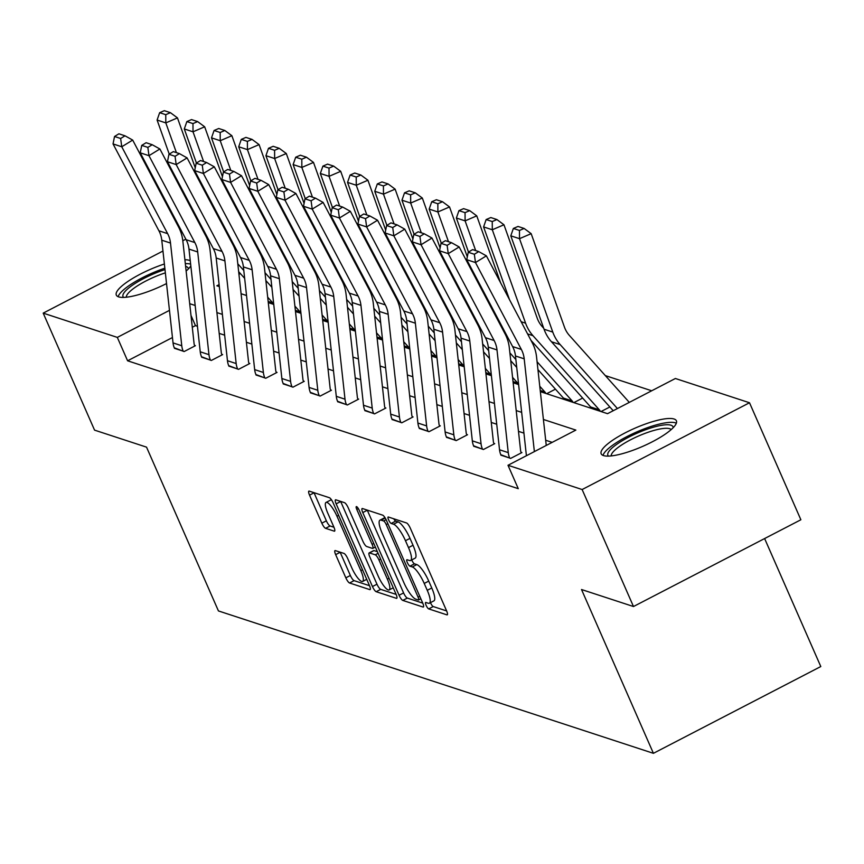 <?xml version="1.0" encoding="UTF-8"?>
<svg xmlns="http://www.w3.org/2000/svg" width="864" height="864" viewBox="0 0 864 864"><rect width="100%" height="100%" fill="white"/><g stroke="black" fill="none" stroke-linecap="round" stroke-linejoin="round"><path stroke-width="1.3" d="M426.092 605.286A3.618 0.907 -117.4 0 0 428.695 608.893L446.882 614.844A5.173 1.307 -117.4 0 0 447.25 614.844A5.173 1.307 -117.4 0 0 446.58 610.816L410.281 528.131A5.173 1.307 -117.4 0 0 406.555 522.968L388.368 517.018A3.618 0.907 -117.4 0 0 388.109 517.018A3.618 0.907 -117.4 0 0 388.584 519.847A3.618 0.907 -117.4 0 0 391.187 523.454L393.541 524.221A16.535 4.169 -117.4 0 1 405.475 540.713L408.499 547.603A16.535 4.169 -117.4 0 1 410.638 560.498A16.535 4.169 -117.4 0 1 409.471 560.509L407.117 559.742A3.618 0.907 -117.4 0 0 406.868 559.742A3.618 0.907 -117.4 0 0 407.333 562.561A3.618 0.907 -117.4 0 0 409.946 566.168L412.301 566.946A16.535 4.169 -117.4 0 1 424.224 583.438L427.259 590.328A16.535 4.169 -117.4 0 1 429.386 603.212A16.535 4.169 -117.4 0 1 428.231 603.234L425.876 602.456A3.618 0.907 -117.4 0 0 425.617 602.467A3.618 0.907 -117.4 0 0 426.092 605.286M430.488 602.651A3.618 0.907 -117.4 0 0 430.607 602.942A3.618 0.907 -117.4 0 0 433.22 606.55L446.634 610.934M393.746 518.778A3.618 0.907 -117.4 0 0 395.712 521.1L398.066 521.878L393.541 524.221M411.739 559.926A3.618 0.907 -117.4 0 0 411.858 560.218A3.618 0.907 -117.4 0 0 414.472 563.825L416.826 564.592L412.301 566.946M184.885 259.762A41.072 9.882 156.3 0 1 189.216 260.291A41.072 9.882 156.3 0 1 190.264 260.755M190.825 265.853A41.072 9.882 156.3 0 1 186.127 271.048M166.536 283.554A41.072 9.882 156.3 0 1 118.638 296.881A41.072 9.882 156.3 0 1 116.316 295.099A41.072 9.882 156.3 0 1 164.387 263.995M674.071 419.008A41.072 9.882 156.3 0 1 676.393 420.79A41.072 9.882 156.3 0 1 647.654 444.107A41.072 9.882 156.3 0 1 603.504 455.587A41.072 9.882 156.3 0 1 601.171 453.805A41.072 9.882 156.3 0 1 629.921 430.488A41.072 9.882 156.3 0 1 674.071 419.008M335.351 550.606A5.173 1.307 -117.4 0 0 334.984 550.606A5.173 1.307 -117.4 0 0 335.653 554.634L345.838 577.832A5.173 1.307 -117.4 0 0 349.564 582.995L369.76 589.604A5.173 1.307 -117.4 0 0 370.127 589.594A5.173 1.307 -117.4 0 0 369.457 585.565L333.158 502.88A5.173 1.307 -117.4 0 0 329.432 497.729L309.236 491.119A5.173 1.307 -117.4 0 0 308.869 491.119A5.173 1.307 -117.4 0 0 309.539 495.148L321.84 523.174A5.173 1.307 -117.4 0 0 325.566 528.325L334.217 531.155A5.173 1.307 -117.4 0 0 334.573 531.155A5.173 1.307 -117.4 0 0 333.904 527.126L327.812 513.227A13.824 3.488 -117.4 0 1 326.02 502.448A13.824 3.488 -117.4 0 1 336.971 516.218L360.86 570.661A13.824 3.488 -117.4 0 1 362.642 581.44A13.824 3.488 -117.4 0 1 351.702 567.659L347.717 558.587A5.173 1.307 -117.4 0 0 343.991 553.435L335.351 550.606M555.433 389.156L546.674 393.703L540.356 391.64L607.532 413.672L675.389 378.497L749.509 402.754L800.874 519.761L633.485 606.528L581.515 589.518L653.411 753.322L218.441 610.934L146.534 447.142L94.554 430.132L43.2 313.124L162.972 251.035M633.485 606.528L582.131 489.532L508 465.275L575.856 430.088L543.413 419.472M172.454 337.532L127.591 360.796L518.27 488.668L508 465.275M127.591 360.796L117.32 337.392L43.2 313.124M399.071 595.264A5.173 1.307 -117.4 0 0 402.808 600.415L423.004 607.025A5.173 1.307 -117.4 0 0 423.371 607.025A5.173 1.307 -117.4 0 0 422.701 602.996L386.402 520.312A5.173 1.307 -117.4 0 0 382.676 515.16L362.47 508.54A5.173 1.307 -117.4 0 0 362.113 508.55A5.173 1.307 -117.4 0 0 362.783 512.579L399.071 595.264L403.596 592.92A5.173 1.307 -117.4 0 0 407.333 598.072L422.755 603.126M396.382 598.32L376.186 591.7A5.173 1.307 -117.4 0 1 372.46 586.548L336.161 503.863A5.173 1.307 -117.4 0 1 335.491 499.835A5.173 1.307 -117.4 0 1 335.858 499.824L344.498 502.664A5.173 1.307 -117.4 0 1 348.224 507.816L362.945 541.35A5.173 1.307 -117.4 0 0 366.682 546.502L372.416 548.381A5.173 1.307 -117.4 0 0 372.773 548.37A5.173 1.307 -117.4 0 0 372.103 544.342L356.778 509.436A3.618 0.907 -117.4 0 1 356.314 506.617A3.618 0.907 -117.4 0 1 359.176 510.214L396.079 594.281A5.173 1.307 -117.4 0 1 396.749 598.309A5.173 1.307 -117.4 0 1 396.382 598.32L396.965 598.018M653.411 753.322L820.8 666.544L764.618 538.553M552.172 442.368L545.692 440.251M523.94 433.134L518.476 431.341M496.735 424.224L491.27 422.442M469.53 415.325L464.065 413.532M442.314 406.415L436.86 404.633M415.109 397.505L409.644 395.723M387.904 388.606L382.439 386.813M360.698 379.696L355.234 377.914M333.482 370.796L328.028 369.004M306.277 361.886L300.812 360.094M279.072 352.976L273.607 351.194M251.867 344.077L246.402 342.284M224.651 335.167L219.197 333.385M197.446 326.257L195.458 325.609L192.294 327.251M500.764 454.68L510.613 458.417L521.921 452.563L521.046 452.272M473.548 445.77L483.397 449.518L494.716 443.653L493.841 443.372M446.342 436.871L456.192 440.608L467.5 434.743L466.636 434.462M419.137 427.961L428.987 431.708L440.294 425.844L439.42 425.552M391.932 419.051L401.782 422.798L413.089 416.934L412.214 416.653M364.716 410.152L374.566 413.888L385.884 408.024L385.009 407.743M337.511 401.242L347.36 404.989L358.668 399.125L357.804 398.833M310.306 392.332L320.155 396.079L331.463 390.215L330.588 389.934M283.1 383.432L292.95 387.18L304.258 381.316L303.383 381.024M255.884 374.522L265.734 378.27L277.052 372.406L276.178 372.125M228.679 365.623L238.529 369.36L249.836 363.496L248.972 363.215M201.474 356.713L211.324 360.461L222.631 354.596L221.756 354.305M174.269 347.803L184.118 351.551L195.426 345.686L194.551 345.406M651.694 390.776L605.329 375.602M609.854 406.976L601.085 411.512L591.203 407.786M582.649 398.066L573.88 402.613L563.998 398.887M513.151 382.73L518.605 384.523L513.14 382.644M485.946 373.82L491.4 375.613L485.935 373.745M458.73 364.921L464.195 366.703L458.719 364.835M431.525 356.011L436.99 357.804L431.514 355.925M404.32 347.112L409.774 348.894L404.309 347.026M377.114 338.202L382.568 339.984M349.898 329.292L355.363 331.085M322.693 320.393L328.158 322.175L322.682 320.306M295.488 311.483L300.942 313.276L295.477 311.396M268.283 302.573L273.737 304.366L268.272 302.497M749.509 402.754L582.131 489.532M182.801 240.754L185.846 239.177M219.11 284.623L216.853 285.79L219.326 286.6M241.078 293.728L246.542 295.51M268.283 302.627L273.748 304.42M295.488 311.537L300.953 313.319M322.704 320.436L328.158 322.229M349.909 329.346L355.374 331.139M377.114 338.256L382.579 340.038M404.32 347.155L409.784 348.948M431.536 356.065L436.99 357.847M458.741 364.975L464.206 366.757M485.946 373.874L491.411 375.667M513.151 382.784L518.616 384.566M240.386 273.586L238.95 274.342M169.474 310.36L117.32 337.392M521.662 412.355L516.197 410.562M494.456 403.445L488.992 401.652M467.251 394.535L461.786 392.753M440.035 385.636L434.581 383.843M412.83 376.726L407.365 374.944M385.625 367.816L380.16 366.034M358.42 358.916L352.955 357.124M331.204 350.006L325.75 348.224M303.998 341.107L298.534 339.314M276.793 332.197L271.328 330.404M249.588 323.287L244.123 321.505M222.372 314.388L216.918 312.595M195.167 305.478L189.702 303.696M195.458 325.609L190.998 315.446M429.386 603.212L433.912 600.869A16.535 4.169 -117.4 0 0 431.773 587.984L427.259 590.328M416.826 564.592A16.535 4.169 -117.4 0 1 428.749 581.094L431.773 587.984M410.638 560.498L415.163 558.144A16.535 4.169 -117.4 0 0 413.024 545.26L408.499 547.603M398.066 521.878A16.535 4.169 -117.4 0 1 410 538.369L413.024 545.26M367.254 510.106A5.173 1.307 -117.4 0 0 367.308 510.235L403.596 592.92M418.295 599.983A3.618 0.907 -117.4 0 0 418.554 599.983A3.618 0.907 -117.4 0 0 418.09 597.154L386.23 524.578A3.618 0.907 -117.4 0 0 383.616 520.97L381.132 520.16A16.535 4.169 -117.4 0 0 379.976 520.171A16.535 4.169 -117.4 0 0 382.104 533.066L403.888 582.682A16.535 4.169 -117.4 0 0 415.822 599.173L418.295 599.983M385.02 517.709A16.535 4.169 -117.4 0 0 384.502 517.828L379.976 520.171M396.133 594.41L380.711 589.356L376.186 591.7M340.632 501.39A5.173 1.307 -117.4 0 0 340.686 501.52L376.974 584.204A5.173 1.307 -117.4 0 0 380.711 589.356M378.227 576.148A13.824 3.488 -117.4 0 0 389.167 589.918A13.824 3.488 -117.4 0 0 387.385 579.139L378.961 559.958A5.173 1.307 -117.4 0 0 375.235 554.807L369.5 552.928A5.173 1.307 -117.4 0 0 369.133 552.938A5.173 1.307 -117.4 0 0 369.803 556.967L378.227 576.148M373.453 550.886A5.173 1.307 -117.4 0 1 373.658 550.595A5.173 1.307 -117.4 0 1 374.026 550.584L377.384 551.686M331.711 500.159A13.824 3.488 -117.4 0 0 330.545 500.105L326.02 502.448M314.01 492.674A5.173 1.307 -117.4 0 0 314.064 492.804L326.365 520.83A5.173 1.307 -117.4 0 0 330.091 525.982L333.958 527.245M340.124 552.172A5.173 1.307 -117.4 0 0 340.178 552.29L350.363 575.489A5.173 1.307 -117.4 0 0 354.089 580.64L369.511 585.695M629.305 402.386L569.365 335.416A26.33 24.678 -71.9 0 1 564.44 327.089L531.166 233.669L519.512 238.68L552.787 332.089A39.496 37.022 108.1 0 0 560.174 344.585L617.425 408.542M519.469 230.461L524.124 228.452L518.022 226.454L513.356 228.463L519.469 230.461L519.512 238.68L510.797 235.818L544.061 329.238A39.496 37.022 108.1 0 0 551.448 341.734L613.213 410.724M510.797 235.818L513.356 228.463M524.124 228.452L531.166 233.669M526.414 455.728L515.484 355.979A26.33 24.678 108.1 0 0 512.622 346.572L466.744 259.697L475.47 262.548L474.347 254.264L478.71 251.586L472.608 249.588L468.234 252.266L474.347 254.264M534.373 451.602L524.2 358.83A26.33 24.678 108.1 0 0 521.338 349.423L475.47 262.548L486.378 255.852L532.246 342.738A39.496 37.022 -71.9 0 1 536.544 356.843L546.253 445.435M486.378 255.852L478.71 251.586M468.234 252.266L466.744 259.697M608.472 456.116A35.543 8.554 156.3 0 1 614.963 445.619A35.543 8.554 156.3 0 1 651.434 427.788A35.543 8.554 156.3 0 1 673.153 427.723M671.198 429.57A32.908 7.916 -23.7 0 0 648.756 432.043A32.908 7.916 -23.7 0 0 617.879 447.617A32.908 7.916 -23.7 0 0 611.161 455.922M676.339 423.209A40.813 9.817 -23.7 0 0 647.525 427.658A40.813 9.817 -23.7 0 0 611.194 446.299A40.813 9.817 -23.7 0 0 602.996 455.404M185.609 266.36A35.543 8.554 156.3 0 1 186.106 266.501A35.543 8.554 156.3 0 1 188.298 269.006M190.642 264.157A40.813 9.817 -23.7 0 0 190.631 264.157A40.813 9.817 -23.7 0 0 185.317 263.65M164.851 268.196A40.813 9.817 -23.7 0 0 118.141 296.698M123.617 297.4A35.543 8.554 156.3 0 1 165.002 269.579M165.359 272.851A32.908 7.916 -23.7 0 0 126.295 297.216M543.715 328.255L542.149 326.516A26.33 24.678 -71.9 0 1 537.224 318.179L503.96 224.77L492.307 229.77L525.582 323.179A39.496 37.022 108.1 0 0 532.969 335.686L599.324 409.817A5.27 4.936 -71.9 0 1 600.178 411.134L600.221 411.232M591.494 408.38L591.451 408.283A5.27 4.936 -71.9 0 0 590.609 406.955L531.014 340.384M492.253 221.551L496.919 219.553L490.817 217.555L486.151 219.553L492.253 221.551L492.307 229.77L483.592 226.919L509.479 299.603M483.592 226.919L486.151 219.553M496.919 219.553L503.96 224.77M500.569 282.733L476.755 215.86L465.102 220.86L475.686 250.603M537.084 361.768L572.119 400.907A5.27 4.936 -71.9 0 1 572.972 402.235L573.005 402.322M564.289 399.47L564.246 399.373A5.27 4.936 -71.9 0 0 563.404 398.056L537.948 369.619M503.798 331.484L505.872 333.796M465.048 212.641L469.714 210.643L463.601 208.645L458.946 210.643L465.048 212.641L465.102 220.86L456.376 218.009L468.515 252.094M480.503 285.757L482.263 290.693M456.376 218.009L458.946 210.643M469.714 210.643L476.755 215.86M501.012 455.285L500.98 455.188A18.436 17.28 -71.9 0 1 499.532 449.766L488.268 347.069A26.33 24.678 108.1 0 0 485.417 337.662L439.538 250.787L448.254 253.638L447.131 245.354L451.494 242.676L445.392 240.678L441.029 243.356L447.131 245.354M521.316 452.876L521.003 452.174A5.27 4.936 108.1 0 1 520.592 450.63L509.339 347.933A39.496 37.022 -71.9 0 0 505.04 333.828L459.173 246.953L448.254 253.638L494.132 340.524A26.33 24.678 108.1 0 1 496.994 349.92L508.259 452.617A18.436 17.28 -71.9 0 0 509.695 458.039L509.738 458.136M459.173 246.953L451.494 242.676M441.029 243.356L439.538 250.787M473.807 446.375L473.764 446.278A18.436 17.28 -71.9 0 1 472.327 440.856L461.063 338.159A26.33 24.678 108.1 0 0 458.201 328.763L412.333 241.877L421.049 244.739L419.926 236.455L424.289 233.777L418.187 231.779L413.824 234.457L419.926 236.455M494.1 443.966L493.798 443.275A5.27 4.936 108.1 0 1 493.387 441.72L482.123 339.023A39.496 37.022 -71.9 0 0 477.835 324.929L431.957 238.043L421.049 244.739L466.927 331.614A26.33 24.678 108.1 0 1 469.789 341.021L481.043 443.718A18.436 17.28 -71.9 0 0 482.49 449.14L482.533 449.226M431.957 238.043L424.289 233.777M413.824 234.457L412.333 241.877M473.364 273.823L471.604 268.888M467.316 256.856L449.539 206.95L437.897 211.961L448.481 241.693M509.879 352.868L515.873 359.564M539.762 386.251L544.914 391.997A5.27 4.936 -71.9 0 1 545.756 393.325L545.8 393.422M476.593 322.574L478.667 324.886M510.732 360.709L516.737 367.416M437.843 203.742L442.498 201.733L436.396 199.735L431.741 201.744L437.843 203.742L437.897 211.961L429.17 209.099L441.31 243.184M453.298 276.847L455.058 281.794M429.17 209.099L431.741 201.744M442.498 201.733L449.539 206.95M446.148 264.924L444.398 259.988M440.111 247.946L422.334 198.05L410.681 203.051L421.276 232.783M482.663 343.958L488.668 350.665M512.557 377.352L517.698 383.098A5.27 4.936 -71.9 0 1 518.551 384.415M449.388 313.675L451.462 315.986M483.527 351.81L489.532 358.506M410.638 194.832L415.292 192.834L409.19 190.836L404.525 192.834L410.638 194.832L410.681 203.051L401.965 200.2L414.104 234.284M426.092 267.948L427.853 272.884M401.965 200.2L404.525 192.834M415.292 192.834L422.334 198.05M418.943 256.014L417.182 251.078M412.906 239.047L395.129 189.14L383.476 194.141L394.07 223.884M455.458 335.048L461.462 341.755M485.352 368.442L490.493 374.188A5.27 4.936 -71.9 0 1 491.346 375.516M422.183 304.765L424.246 307.076M456.322 342.9L462.316 349.607M383.422 185.933L388.087 183.924L381.985 181.926L377.32 183.935L383.422 185.933L383.476 194.141L374.76 191.29L386.899 225.374M398.887 259.038L400.648 263.974M374.76 191.29L377.32 183.935M388.087 183.924L395.129 189.14M446.602 437.465L446.558 437.378A18.436 17.28 -71.9 0 1 445.122 431.957L433.858 329.26A26.33 24.678 108.1 0 0 430.996 319.853L385.117 232.978L393.844 235.829L392.72 227.545L397.084 224.867L390.982 222.869L386.618 225.547L392.72 227.545M466.895 435.067L466.592 434.365A5.27 4.936 108.1 0 1 466.182 432.821L454.918 330.124A39.496 37.022 -71.9 0 0 450.63 316.019L404.752 229.133L393.844 235.829L439.722 322.715A26.33 24.678 108.1 0 1 442.573 332.111L453.838 434.808A18.436 17.28 -71.9 0 0 455.285 440.23L455.317 440.327M404.752 229.133L397.084 224.867M386.618 225.547L385.117 232.978M419.396 428.566L419.353 428.468A18.436 17.28 -71.9 0 1 417.906 423.047L406.652 320.35A26.33 24.678 108.1 0 0 403.79 310.954L357.912 224.068L366.638 226.919L365.515 218.635L369.878 215.968L363.776 213.97L359.402 216.637L365.515 218.635M439.69 426.157L439.387 425.466A5.27 4.936 108.1 0 1 438.966 423.911L427.712 321.214A39.496 37.022 -71.9 0 0 423.414 307.109L377.546 220.234L366.638 226.919L412.506 313.805A26.33 24.678 108.1 0 1 415.368 323.201L426.632 425.909A18.436 17.28 -71.9 0 0 428.069 431.33L428.112 431.417M377.546 220.234L369.878 215.968M359.402 216.637L357.912 224.068M392.18 419.656L392.148 419.569A18.436 17.28 -71.9 0 1 390.701 414.148L379.436 311.45A26.33 24.678 108.1 0 0 376.585 302.044L330.707 215.168L339.422 218.02L338.299 209.736L342.662 207.058L336.56 205.06L332.197 207.738L338.299 209.736M412.484 417.247L412.171 416.556A5.27 4.936 108.1 0 1 411.761 415.012L400.507 312.314A39.496 37.022 -71.9 0 0 396.209 298.21L350.341 211.324L339.422 218.02L385.301 304.895A26.33 24.678 108.1 0 1 388.163 314.302L399.427 416.999A18.436 17.28 -71.9 0 0 400.864 422.42L400.907 422.518M350.341 211.324L342.662 207.058M332.197 207.738L330.707 215.168M364.975 410.756L364.932 410.659A18.436 17.28 -71.9 0 1 363.496 405.238L352.231 302.54A26.33 24.678 108.1 0 0 349.369 293.134L303.502 206.258L312.217 209.11L311.094 200.826L315.457 198.148L309.355 196.15L304.992 198.828L311.094 200.826M385.268 408.348L384.966 407.646A5.27 4.936 108.1 0 1 384.556 406.102L373.291 303.404A39.496 37.022 -71.9 0 0 369.004 289.3L323.125 202.424L312.217 209.11L358.096 295.996A26.33 24.678 108.1 0 1 360.958 305.392L372.211 408.089A18.436 17.28 -71.9 0 0 373.658 413.51L373.702 413.608M323.125 202.424L315.457 198.148M304.992 198.828L303.502 206.258M337.77 401.846L337.727 401.749A18.436 17.28 -71.9 0 1 336.29 396.328L325.026 293.63A26.33 24.678 108.1 0 0 322.164 284.234L276.286 197.348L285.012 200.21L283.889 191.927L288.252 189.248L282.15 187.25L277.787 189.929L283.889 191.927M358.063 399.438L357.761 398.747A5.27 4.936 108.1 0 1 357.35 397.192L346.086 294.494A39.496 37.022 -71.9 0 0 341.798 280.39L295.92 193.514L285.012 200.21L330.89 287.086A26.33 24.678 108.1 0 1 333.742 296.492L345.006 399.19A18.436 17.28 -71.9 0 0 346.453 404.611L346.486 404.698M295.92 193.514L288.252 189.248M277.787 189.929L276.286 197.348M310.565 392.936L310.522 392.85A18.436 17.28 -71.9 0 1 309.074 387.428L297.821 284.731A26.33 24.678 108.1 0 0 294.959 275.324L249.08 188.449L257.807 191.3L256.684 183.017L261.047 180.338L254.945 178.34L250.571 181.019L256.684 183.017M330.858 390.528L330.556 389.837A5.27 4.936 108.1 0 1 330.134 388.292L318.881 285.595A39.496 37.022 -71.9 0 0 314.582 271.49L268.715 184.604L257.807 191.3L303.674 278.176A26.33 24.678 108.1 0 1 306.536 287.582L317.801 390.28A18.436 17.28 -71.9 0 0 319.237 395.701L319.28 395.798M268.715 184.604L261.047 180.338M250.571 181.019L249.08 188.449M283.349 384.037L283.316 383.94A18.436 17.28 -71.9 0 1 281.869 378.518L270.605 275.821A26.33 24.678 108.1 0 0 267.754 266.414L221.875 179.539L230.591 182.39L229.468 174.107L233.831 171.428L227.729 169.43L223.366 172.109L229.468 174.107M303.653 381.629L303.34 380.938A5.27 4.936 108.1 0 1 302.929 379.382L291.676 276.685A39.496 37.022 -71.9 0 0 287.377 262.58L241.51 175.705L230.591 182.39L276.469 269.276A26.33 24.678 108.1 0 1 279.331 278.672L290.596 381.37A18.436 17.28 -71.9 0 0 292.032 386.791L292.075 386.888M241.51 175.705L233.831 171.428M223.366 172.109L221.875 179.539M256.144 375.127L256.1 375.03A18.436 17.28 -71.9 0 1 254.664 369.608L243.4 266.911A26.33 24.678 108.1 0 0 240.538 257.515L194.67 170.629L203.386 173.491L202.262 165.208L206.626 162.529L200.524 160.531L196.16 163.21L202.262 165.208M276.437 372.719L276.134 372.028A5.27 4.936 108.1 0 1 275.724 370.472L264.46 267.775A39.496 37.022 -71.9 0 0 260.172 253.681L214.294 166.795L203.386 173.491L249.264 260.366A26.33 24.678 108.1 0 1 252.126 269.773L263.38 372.47A18.436 17.28 -71.9 0 0 264.827 377.892L264.87 377.978M214.294 166.795L206.626 162.529M196.16 163.21L194.67 170.629M228.938 366.228L228.895 366.131A18.436 17.28 -71.9 0 1 227.459 360.709L216.194 258.012A26.33 24.678 108.1 0 0 213.332 248.605L167.454 161.73L176.18 164.581L175.057 156.298L179.42 153.619L173.318 151.621L168.955 154.3L175.057 156.298M249.232 363.82L248.929 363.118A5.27 4.936 108.1 0 1 248.519 361.573L237.254 258.876A39.496 37.022 -71.9 0 0 232.967 244.771L187.088 157.896L176.18 164.581L222.059 251.467A26.33 24.678 108.1 0 1 224.91 260.863L236.174 363.56A18.436 17.28 -71.9 0 0 237.622 368.982L237.654 369.079M187.088 157.896L179.42 153.619M168.955 154.3L167.454 161.73M391.738 247.104L389.977 242.168M385.69 230.137L367.924 180.241L356.27 185.242L366.854 214.974M428.252 326.149L434.246 332.845M458.147 359.543L463.288 365.288A5.27 4.936 -71.9 0 1 464.141 366.606M394.967 295.855L397.04 298.166M429.116 333.99L435.11 340.697M356.216 177.023L360.882 175.025L354.769 173.027L350.114 175.025L356.216 177.023L356.27 185.242L347.544 182.39L359.683 216.475M371.671 250.128L373.432 255.074M347.544 182.39L350.114 175.025M360.882 175.025L367.924 180.241M364.532 238.205L362.772 233.269M358.484 221.227L340.708 171.331L329.065 176.332L339.649 206.075M401.047 317.239L407.041 323.946M430.931 350.633L436.082 356.378A5.27 4.936 -71.9 0 1 436.925 357.696M367.762 286.956L369.835 289.267M401.9 325.091L407.905 331.787M329.011 168.113L333.666 166.115L327.564 164.117L322.909 166.115L329.011 168.113L329.065 176.332L320.339 173.48L332.478 207.565M344.466 241.229L346.226 246.164M320.339 173.48L322.909 166.115M333.666 166.115L340.708 171.331M337.316 229.295L335.567 224.359M331.279 212.328L313.502 162.421L301.849 167.432L312.444 197.165M373.831 308.329L379.836 315.036M403.726 341.723L408.866 347.468A5.27 4.936 -71.9 0 1 409.72 348.797M340.556 278.046L342.63 280.357M374.695 316.181L380.7 322.888M301.806 159.214L306.461 157.205L300.359 155.207L295.693 157.216L301.806 159.214L301.849 167.432L293.134 164.57L305.273 198.655M317.261 232.319L319.021 237.254M293.134 164.57L295.693 157.216M306.461 157.205L313.502 162.421M310.111 220.396L308.351 215.449M304.074 203.418L286.297 153.522L274.644 158.522L285.239 188.255M346.626 299.43L352.631 306.126M376.52 332.824L381.661 338.569A5.27 4.936 -71.9 0 1 382.514 339.887L382.558 339.984M313.351 269.136L315.414 271.447M347.49 307.282L353.484 313.978M274.59 150.304L279.256 148.306L273.154 146.308L268.488 148.306L274.59 150.304L274.644 158.522L265.928 155.671L278.068 189.756M290.056 223.42L291.816 228.355M265.928 155.671L268.488 148.306M279.256 148.306L286.297 153.522M282.906 211.486L281.146 206.55M276.858 194.519L259.092 144.612L247.439 149.612L258.023 179.356M319.421 290.52L325.415 297.227M349.315 323.914L354.456 329.659A5.27 4.936 -71.9 0 1 355.309 330.988L355.342 331.074M286.135 260.237L288.209 262.548M320.285 298.372L326.279 305.078M247.385 141.394L252.05 139.396L245.938 137.398L241.283 139.396L247.385 141.394L247.439 149.612L238.712 146.761L250.852 180.846M262.84 214.51L264.6 219.445M238.712 146.761L241.283 139.396M252.05 139.396L259.092 144.612M255.701 202.576L253.94 197.64M249.653 185.609L231.876 135.702L220.234 140.713L230.818 170.446M292.216 281.621L298.21 288.317M322.099 315.004L327.251 320.76A5.27 4.936 -71.9 0 1 328.093 322.078M258.93 251.327L261.004 253.638M293.069 289.462L299.074 296.168M220.18 132.494L224.834 130.496L218.732 128.498L214.078 130.496L220.18 132.494L220.234 140.713L211.507 137.851L223.646 171.936M235.634 205.6L237.395 210.546M211.507 137.851L214.078 130.496M224.834 130.496L231.876 135.702M228.485 193.676L226.735 188.741M222.448 176.699L204.671 126.803L193.018 131.803L203.612 161.536M265 272.711L271.004 279.418M294.894 306.104L300.035 311.85A5.27 4.936 -71.9 0 1 300.888 313.168M231.725 242.428L233.798 244.739M265.864 280.562L271.868 287.258M192.974 123.584L197.629 121.586L191.527 119.588L186.862 121.586L192.974 123.584L193.018 131.803L184.302 128.952L196.441 163.037M208.429 196.7L210.19 201.636M184.302 128.952L186.862 121.586M197.629 121.586L204.671 126.803M201.733 357.318L201.69 357.221A18.436 17.28 -71.9 0 1 200.243 351.799L188.989 249.102A26.33 24.678 108.1 0 0 186.127 239.706L140.249 152.82L148.975 155.682L147.852 147.388L152.215 144.72L146.113 142.722L141.739 145.39L147.852 147.388M222.026 354.91L221.724 354.218A5.27 4.936 108.1 0 1 221.303 352.663L210.049 249.966A39.496 37.022 -71.9 0 0 205.751 235.861L159.883 148.986L148.975 155.682L194.843 242.557A26.33 24.678 108.1 0 1 197.705 251.964L208.969 354.661A18.436 17.28 -71.9 0 0 210.406 360.083L210.449 360.169M159.883 148.986L152.215 144.72M141.739 145.39L140.249 152.82M201.28 184.766L199.519 179.831M195.242 167.8L177.466 117.893L165.812 122.893L176.407 152.636M237.794 263.801L243.799 270.508M267.689 297.194L272.83 302.94A5.27 4.936 -71.9 0 1 273.683 304.268M204.52 233.518L206.582 235.829M238.658 271.652L244.652 278.359M165.758 114.685L170.424 112.676L164.322 110.678L159.656 112.687L165.758 114.685L165.812 122.893L157.097 120.042L169.236 154.127M181.224 187.79L182.984 192.726M157.097 120.042L159.656 112.687M170.424 112.676L177.466 117.893M174.517 348.408L174.485 348.322A18.436 17.28 -71.9 0 1 173.038 342.9L161.773 240.203A26.33 24.678 108.1 0 0 158.922 230.796L113.044 143.921L121.759 146.772L120.636 138.488L124.999 135.81L118.897 133.812L114.534 136.49L120.636 138.488M194.821 346L194.508 345.308A5.27 4.936 108.1 0 1 194.098 343.764L182.844 241.067A39.496 37.022 -71.9 0 0 178.546 226.962L132.678 140.076L121.759 146.772L167.638 233.647A26.33 24.678 108.1 0 1 170.5 243.054L181.764 345.751A18.436 17.28 -71.9 0 0 183.2 351.173L183.244 351.27M132.678 140.076L124.999 135.81M114.534 136.49L113.044 143.921M433.22 606.55L428.695 608.893M395.712 521.1L391.187 523.454M414.472 563.825L409.946 566.168M428.749 581.094L424.224 583.438M410 538.369L405.475 540.713M447.466 614.552L446.882 614.844M367.308 510.235L362.783 512.579M423.576 606.733L423.004 607.025M407.333 598.072L402.808 600.415M419.753 596.29L418.09 597.154M387.893 523.714L386.23 524.578M386.111 519.674L383.616 520.97M385.225 518.033L381.132 520.16M376.974 584.204L372.46 586.548M340.686 501.52L336.161 503.863M373.777 543.478L372.103 544.342M358.355 508.615L356.778 509.436M389.059 578.275L387.385 579.139M380.635 559.094L378.961 559.958M378.097 553.327L375.235 554.807M374.026 550.584L369.5 552.928M362.534 569.786L360.86 570.661M338.634 515.354L336.971 516.218M334.789 530.852L334.217 531.155M330.091 525.982L325.566 528.325M326.365 520.83L321.84 523.174M314.064 492.804L309.539 495.148M370.343 589.302L369.76 589.604M354.089 580.64L349.564 582.995M350.363 575.489L345.838 577.832M340.178 552.29L335.653 554.634M552.787 332.089L544.061 329.238M560.174 344.585L551.448 341.734M515.484 355.979L524.2 358.83M512.622 346.572L521.338 349.423M600.178 411.134L591.451 408.283M525.582 323.179L521.165 321.743M532.969 335.686L527.602 333.925M599.324 409.817L590.609 406.955M572.972 402.235L564.246 399.373M494.986 313.168L493.96 312.833M501.422 325.361L500.396 325.015M572.119 400.907L563.404 398.056M500.98 455.188L509.695 458.039M488.268 347.069L496.994 349.92M485.417 337.662L494.132 340.524M499.532 449.766L508.259 452.617M473.764 446.278L482.49 449.14M461.063 338.159L469.789 341.021M458.201 328.763L466.927 331.614M472.327 440.856L481.043 443.718M545.756 393.325L540.346 391.554M467.77 304.268L466.744 303.923M474.206 316.451L473.18 316.116M544.914 391.997L540.227 390.474M440.564 295.358L439.538 295.024M447.001 307.541L445.975 307.206M517.698 383.098L513.022 381.564M413.359 286.448L412.333 286.114M419.796 298.642L418.77 298.307M490.493 374.188L485.816 372.654M446.558 437.378L455.285 440.23M433.858 329.26L442.573 332.111M430.996 319.853L439.722 322.715M445.122 431.957L453.838 434.808M419.353 428.468L428.069 431.33M406.652 320.35L415.368 323.201M403.79 310.954L412.506 313.805M417.906 423.047L426.632 425.909M392.148 419.569L400.864 422.42M379.436 311.45L388.163 314.302M376.585 302.044L385.301 304.895M390.701 414.148L399.427 416.999M364.932 410.659L373.658 413.51M352.231 302.54L360.958 305.392M349.369 293.134L358.096 295.996M363.496 405.238L372.211 408.089M337.727 401.749L346.453 404.611M325.026 293.63L333.742 296.492M322.164 284.234L330.89 287.086M336.29 396.328L345.006 399.19M310.522 392.85L319.237 395.701M297.821 284.731L306.536 287.582M294.959 275.324L303.674 278.176M309.074 387.428L317.801 390.28M283.316 383.94L292.032 386.791M270.605 275.821L279.331 278.672M267.754 266.414L276.469 269.276M281.869 378.518L290.596 381.37M256.1 375.03L264.827 377.892M243.4 266.911L252.126 269.773M240.538 257.515L249.264 260.366M254.664 369.608L263.38 372.47M228.895 366.131L237.622 368.982M216.194 258.012L224.91 260.863M213.332 248.605L222.059 251.467M227.459 360.709L236.174 363.56M386.154 277.549L385.128 277.214M392.591 289.732L391.565 289.397M463.288 365.288L458.6 363.755M358.938 268.639L357.912 268.304M365.375 280.822L364.349 280.487M436.082 356.378L431.395 354.845M331.733 259.729L330.707 259.394M338.17 271.922L337.144 271.588M408.866 347.468L404.19 345.935M382.514 339.887L377.104 338.116M304.528 250.83L303.502 250.495M310.964 263.012L309.938 262.678M381.661 338.569L376.985 337.036M355.309 330.988L349.888 329.216M277.322 241.92L276.296 241.585M283.759 254.113L282.733 253.778M354.456 329.659L349.769 328.126M250.106 233.021L249.08 232.675M256.543 245.203L255.517 244.868M327.251 320.76L322.564 319.226M222.901 224.111L221.875 223.776M229.338 236.293L228.312 235.958M300.035 311.85L295.358 310.316M201.69 357.221L210.406 360.083M188.989 249.102L197.705 251.964M186.127 239.706L194.843 242.557M200.243 351.799L208.969 354.661M195.696 215.201L194.67 214.866M202.133 227.394L201.107 227.059M272.83 302.94L268.153 301.406M174.485 348.322L183.2 351.173M161.773 240.203L170.5 243.054M158.922 230.796L167.638 233.647M173.038 342.9L181.764 345.751M420.854 598.784L418.554 599.983M375.343 547.042L372.773 548.37M393.239 587.812L389.167 589.918M373.658 550.595L369.133 552.938M366.714 579.323L362.642 581.44"/></g></svg>
